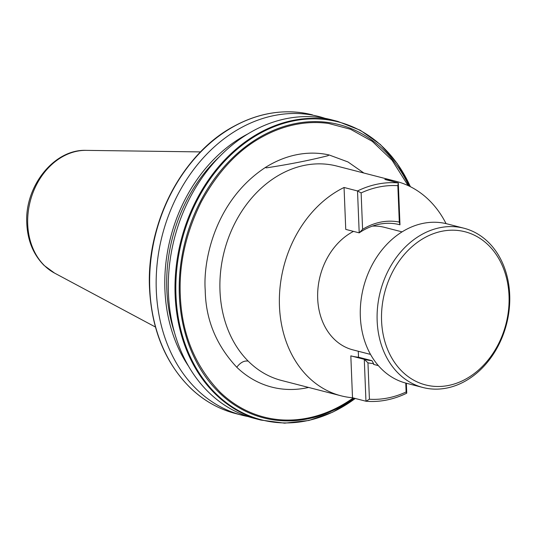 <?xml version="1.0" encoding="UTF-8"?>
<svg xmlns="http://www.w3.org/2000/svg" width="536" height="536" viewBox="0 0 536 536"><rect width="100%" height="100%" fill="white"/><g stroke="black" fill="none" stroke-linecap="round" stroke-linejoin="round"><path stroke-width="0.8" d="M369.418 399.233L365.961 401.23A110.711 87.716 -75.6 0 0 386.469 400.064A110.711 87.716 -75.6 0 0 406.744 393.176L406.12 391.99A108.178 85.713 -75.6 0 1 387.863 397.98A108.178 85.713 -75.6 0 1 369.418 399.233L367.957 362.825A72.119 57.138 104.4 0 0 373.572 363.602L371.977 360.681L358.524 357.217A69.593 55.134 -75.6 0 1 351.797 356.112M371.977 360.681A69.593 55.134 -75.6 0 1 364.768 359.455A69.593 55.134 -75.6 0 1 364.279 359.328L350.825 355.857L352.507 397.759A110.711 87.716 -75.6 0 1 341.05 395.809A110.711 87.716 -75.6 0 1 279.464 306.21A110.711 87.716 -75.6 0 1 344.058 187.486L345.747 229.388L359.2 232.859L362.591 229.321L361.13 192.913L357.519 190.957A110.711 87.716 -75.6 0 1 398.302 182.903L384.848 179.439A110.711 87.716 -75.6 0 1 396.298 181.389A110.711 87.716 -75.6 0 1 446.066 223.626M344.058 187.486L357.519 190.957L359.2 232.859A69.593 55.134 -75.6 0 1 379.408 224.182A69.593 55.134 -75.6 0 1 399.494 224.678A69.593 55.134 -75.6 0 1 399.983 224.805L399.3 222.078A72.119 57.138 104.4 0 0 380.801 222.098A72.119 57.138 104.4 0 0 362.591 229.321M331.174 119.696A154.207 122.175 104.4 0 0 321.037 117.652A154.207 122.175 -75.6 0 0 168.438 293.547A154.207 122.175 -75.6 0 0 254.218 418.348L260.925 420.077A154.207 122.175 -75.6 0 1 215.807 394.456A154.207 122.175 -75.6 0 1 175.138 295.276A154.207 122.175 -75.6 0 1 259.444 132.861A154.207 122.175 -75.6 0 1 327.744 119.381A154.207 122.175 -75.6 0 1 337.881 121.424L331.174 119.696M219.907 156.271A144.318 114.342 104.4 0 0 174.481 332.548M248.202 416.586A154.207 122.175 -75.6 0 1 242.078 415.219A154.207 122.175 -75.6 0 1 196.967 389.598A154.207 122.175 104.4 0 1 156.298 290.418A154.207 122.175 104.4 0 1 240.604 128.004A154.207 122.175 -75.6 0 1 308.897 114.523A154.207 122.175 -75.6 0 1 319.041 116.567A154.207 122.175 -75.6 0 1 325.057 118.329M396.298 181.389L336.829 166.066A110.711 87.716 104.4 0 0 290.706 169.463A110.711 87.716 104.4 0 0 219.988 290.88A110.711 87.716 104.4 0 0 242.841 355.221A110.711 87.716 104.4 0 0 249.18 362.088A110.711 87.716 -75.6 0 0 281.574 380.48L341.05 395.809M422.911 387.501L406.094 383.166A82.243 65.157 -75.6 0 1 360.339 316.609A82.243 65.157 -75.6 0 1 423.393 223.304A82.243 65.157 -75.6 0 1 447.138 223.887L463.955 228.222A82.243 65.157 -75.6 0 1 509.2 309.48A82.243 65.157 -75.6 0 1 446.656 388.084A82.243 65.157 -75.6 0 1 422.911 387.501A82.243 65.157 -75.6 0 1 377.666 306.244A82.243 65.157 -75.6 0 1 440.21 227.639A82.243 65.157 -75.6 0 1 463.955 228.222M448.398 385.485A79.08 62.652 -75.6 0 1 381.578 320.923A79.08 62.652 -75.6 0 1 442.207 231.204A79.08 62.652 -75.6 0 1 509.026 295.765A79.08 62.652 -75.6 0 1 448.398 385.485M370.51 354.403L352.889 349.861A63.261 50.123 -75.6 0 1 317.694 298.659A63.261 50.123 -75.6 0 1 353.492 231.385M372.346 226.125A63.261 50.123 -75.6 0 1 384.459 227.338L402.08 231.874M358.283 351.248L358.524 357.217M378.356 365.626L373.605 364.406L373.572 363.602M308.602 387.448A119.568 94.731 -75.6 0 1 236.765 367.227C216.209 345.197 205.703 319.563 205.228 290.324C202.956 260.684 214.976 200.678 265.213 167.58A119.568 94.731 -75.6 0 1 329.104 154.964L347.965 161.946L363.857 173.028M408.09 185.583L392.057 160.21L372.245 141.337L350.544 129.276L328.655 123.474A150.516 119.253 -75.6 0 0 263.149 136.405C238.741 149.363 218.145 171.125 201.362 201.683C185.925 232.684 178.897 263.873 180.29 295.249C181.764 333.781 194.99 366.048 219.981 392.057A150.516 119.253 -75.6 0 0 353.231 397.947M188.417 366.021A146.683 116.218 -75.6 0 1 164.921 289.882A146.683 116.218 -75.6 0 1 244.852 135.534A146.683 116.218 -75.6 0 1 248.282 133.705M367.957 362.825L364.279 359.328L365.961 401.23L352.507 397.759M329.104 154.964L327.925 155.715C309.654 160.344 289.179 164.385 266.493 167.842L265.213 167.58M399.005 224.557L399.983 224.805L398.302 182.903L397.839 185.67A108.178 85.713 -75.6 0 0 361.13 192.913M399.3 222.078L397.839 185.67M405.765 383.086L406.12 391.99M406.744 393.176L406.348 383.233M247.511 361.063C243.813 360.668 240.229 362.725 236.765 367.227M312.522 114.885A154.207 122.175 104.4 0 0 302.384 112.841A154.207 122.175 -75.6 0 0 234.085 126.322A154.207 122.175 104.4 0 0 149.779 288.743A154.207 122.175 -75.6 0 0 190.448 387.923A154.207 122.175 -75.6 0 0 235.565 413.537C218.594 409.109 203.492 400.533 190.253 387.816C165.256 362.825 151.681 329.747 149.537 288.589C146.053 223.391 182.267 153.618 233.85 126.322C256.342 114.101 279.169 109.605 302.331 112.835L319.041 116.567M408.968 185.999A151.413 119.964 104.4 0 0 328.401 122.51A151.413 119.964 -75.6 0 0 262.895 135.441A151.413 119.964 104.4 0 0 179.346 295.336A151.413 119.964 104.4 0 0 219.278 392.721A151.413 119.964 -75.6 0 0 354.015 398.148M410.368 186.682A153.832 121.88 -75.6 0 0 328.039 119.856A153.832 121.88 -75.6 0 0 260.228 133.243A153.832 121.88 104.4 0 0 175.969 295.349A153.832 121.88 104.4 0 0 216.537 394.295A153.832 121.88 -75.6 0 0 355.254 398.469M44.16 265.488C33.42 254.68 27.638 240.731 26.8 223.646C24.401 186.763 53.814 149.001 86.149 150.368A64.521 51.121 104.4 0 0 27.725 224.403A64.521 51.121 104.4 0 0 44.736 265.903A64.521 51.121 -75.6 0 0 54.531 273.072L44.736 265.903M149.551 288.549A153.832 121.88 -75.6 0 1 233.81 126.436M86.149 150.368L200.551 151.909M260.925 420.077L284.616 423.165L308.857 420.492L332.729 412.157L355.321 398.483M54.531 273.072L155.427 327.02M242.078 415.219L235.565 413.537M410.442 186.722L397.27 163.554L380.339 144.486L360.286 130.255L337.881 121.424"/></g></svg>

